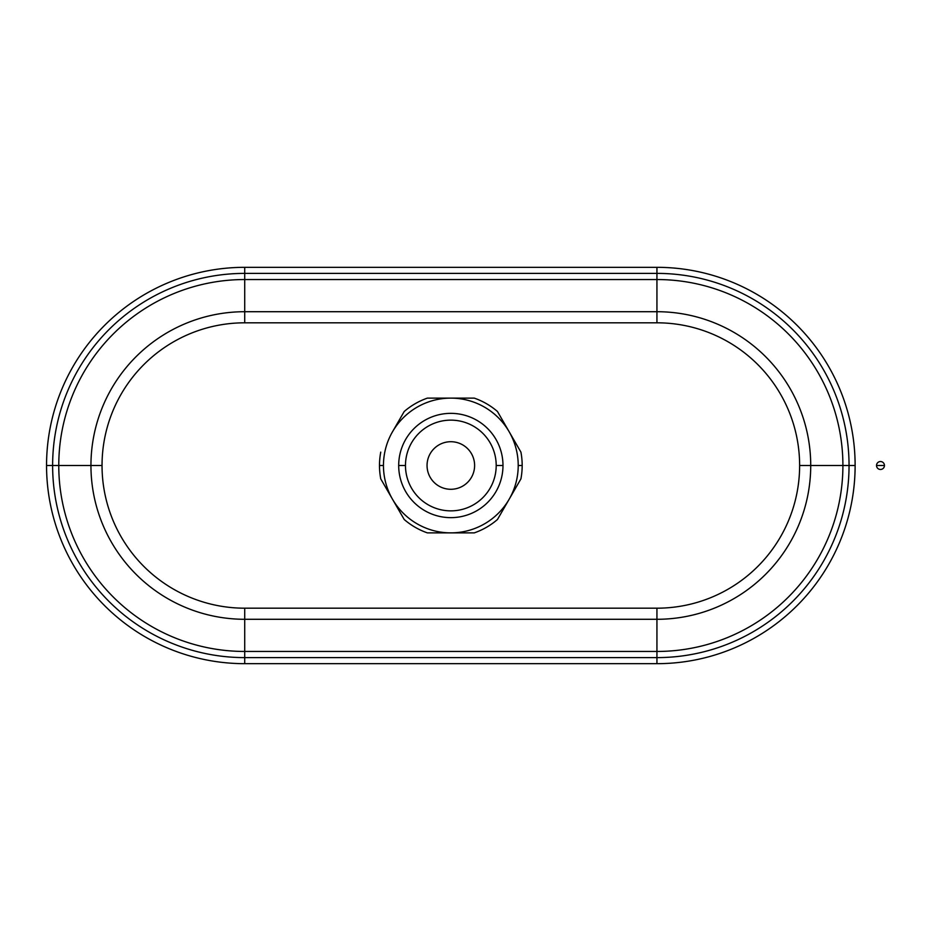 <?xml version="1.0" encoding="UTF-8"?>
<svg xmlns="http://www.w3.org/2000/svg" width="931" height="931" viewBox="0 0 931 931"><rect width="100%" height="100%" fill="white"/><g stroke="black" fill="none" stroke-linecap="round" stroke-linejoin="round"><path stroke-width="1.4" d="M379.487 465.5A71.35 71.35 0 0 1 380.756 452.117A71.35 71.35 0 0 0 379.487 465.5L383.456 465.5A67.381 67.381 0 0 1 392.486 431.809L404.205 411.502A71.35 71.35 0 0 1 427.387 398.119L450.837 398.119A67.381 67.381 0 0 1 518.218 465.5L522.175 465.5A71.35 71.35 0 0 0 520.918 452.117A71.35 71.35 0 0 1 522.175 465.5L518.218 465.5A67.381 67.381 0 0 1 509.187 499.191L520.918 478.883A71.35 71.35 0 0 0 522.175 465.5A71.35 71.35 0 0 1 520.918 478.883L509.187 499.191A67.381 67.381 0 0 1 383.456 465.5L379.487 465.5A71.35 71.35 0 0 0 380.756 478.883L404.205 519.498A71.35 71.35 0 0 0 427.387 532.881A71.35 71.35 0 0 1 404.205 519.498L380.756 478.883A71.35 71.35 0 0 1 379.487 465.5M520.918 452.117L497.468 411.502A71.35 71.35 0 0 0 474.286 398.119A71.35 71.35 0 0 1 497.468 411.502L520.918 452.117M474.612 465.5A23.787 23.787 0 0 0 450.837 441.713A23.787 23.787 0 0 0 427.05 465.5A23.787 23.787 0 0 0 450.837 489.287A23.787 23.787 0 0 0 474.612 465.5A23.787 23.787 0 0 1 450.837 489.287A23.787 23.787 0 0 1 427.05 465.5A23.787 23.787 0 0 1 450.837 441.713A23.787 23.787 0 0 1 474.612 465.5M502.984 465.5L496.2 465.5A45.363 45.363 0 0 1 450.837 510.863A45.363 45.363 0 0 1 405.474 465.5L398.689 465.5A52.148 52.148 0 0 0 450.837 517.648A52.148 52.148 0 0 0 502.984 465.5A52.148 52.148 0 0 1 450.837 517.648A52.148 52.148 0 0 1 398.689 465.5A52.148 52.148 0 0 1 450.837 413.352A52.148 52.148 0 0 1 502.984 465.5A52.148 52.148 0 0 0 450.837 413.352A52.148 52.148 0 0 0 398.689 465.5L405.474 465.5A45.363 45.363 0 0 1 450.837 420.137A45.363 45.363 0 0 1 496.2 465.5L502.984 465.5M102.038 465.5L90.947 465.5A153.79 153.79 0 0 0 244.725 619.29L244.725 608.187L656.937 608.187L656.937 663.675A198.175 198.175 0 0 0 855.124 465.5A198.175 198.175 0 0 0 656.937 267.325L656.937 322.813L244.725 322.813L244.725 267.325A198.175 198.175 0 0 0 46.55 465.5A198.175 198.175 0 0 0 244.725 663.675L244.725 619.29A153.79 153.79 0 0 1 90.947 465.5L58.769 465.5A185.956 185.956 0 0 0 244.725 651.456A185.956 185.956 0 0 1 58.769 465.5L52.625 465.5A192.112 192.112 0 0 0 244.725 657.612A192.112 192.112 0 0 1 52.625 465.5L46.55 465.5L52.625 465.5A192.112 192.112 0 0 1 244.725 273.388A192.112 192.112 0 0 0 52.625 465.5L58.769 465.5A185.956 185.956 0 0 1 244.725 279.544A185.956 185.956 0 0 0 58.769 465.5L90.947 465.5A153.79 153.79 0 0 1 244.725 311.71A153.79 153.79 0 0 0 90.947 465.5L102.038 465.5M799.624 465.5L810.726 465.5A153.79 153.79 0 0 0 656.937 311.71A153.79 153.79 0 0 1 810.726 465.5L842.904 465.5A185.956 185.956 0 0 0 656.937 279.544A185.956 185.956 0 0 1 842.904 465.5L849.049 465.5A192.112 192.112 0 0 0 656.937 273.388A192.112 192.112 0 0 1 849.049 465.5L855.124 465.5L849.049 465.5A192.112 192.112 0 0 1 656.937 657.612A192.112 192.112 0 0 0 849.049 465.5L842.904 465.5A185.956 185.956 0 0 1 656.937 651.456A185.956 185.956 0 0 0 842.904 465.5L810.726 465.5A153.79 153.79 0 0 1 656.937 619.29A153.79 153.79 0 0 0 810.726 465.5L799.624 465.5M497.468 519.498A71.35 71.35 0 0 1 474.286 532.881A71.35 71.35 0 0 0 497.468 519.498L509.187 499.191L497.468 519.498M427.387 532.881L474.286 532.881L427.387 532.881M474.286 398.119L450.837 398.119L474.286 398.119M427.387 398.119A71.35 71.35 0 0 0 404.205 411.502L392.486 431.809A67.381 67.381 0 0 1 450.837 398.119L427.387 398.119M509.187 431.809A67.381 67.381 0 0 0 383.456 465.5A67.381 67.381 0 0 0 509.187 499.191A67.381 67.381 0 0 0 509.187 431.809M496.2 465.5A45.363 45.363 0 0 0 450.837 420.137A45.363 45.363 0 0 0 405.474 465.5A45.363 45.363 0 0 0 450.837 510.863A45.363 45.363 0 0 0 496.2 465.5M656.937 608.187A142.687 142.687 0 0 0 799.624 465.5A142.687 142.687 0 0 0 656.937 322.813L656.937 311.71L244.725 311.71L244.725 322.813A142.687 142.687 0 0 0 102.038 465.5A142.687 142.687 0 0 0 244.725 608.187L244.725 619.29L656.937 619.29L656.937 608.187L244.725 608.187A142.687 142.687 0 0 1 102.038 465.5A142.687 142.687 0 0 1 244.725 322.813L656.937 322.813A142.687 142.687 0 0 1 799.624 465.5A142.687 142.687 0 0 1 656.937 608.187M244.725 619.29L244.725 651.456L656.937 651.456L656.937 619.29L244.725 619.29M244.725 651.456L244.725 657.612L656.937 657.612L656.937 651.456L244.725 651.456M244.725 657.612L244.725 663.675L656.937 663.675L656.937 657.612L244.725 657.612M656.937 663.675L244.725 663.675A198.175 198.175 0 0 1 46.55 465.5A198.175 198.175 0 0 1 244.725 267.325L244.725 311.71L656.937 311.71L656.937 279.544L244.725 279.544L656.937 279.544L656.937 273.388L244.725 273.388L656.937 273.388L656.937 267.325L244.725 267.325L656.937 267.325A198.175 198.175 0 0 1 855.124 465.5A198.175 198.175 0 0 1 656.937 663.675M876.525 465.5L884.45 465.5A3.968 3.968 0 0 0 880.482 461.532A3.968 3.968 0 0 0 876.525 465.5A3.968 3.968 0 0 0 880.482 469.468A3.968 3.968 0 0 0 884.45 465.5L876.525 465.5A3.968 3.968 0 0 1 880.482 461.532A3.968 3.968 0 0 1 884.45 465.5A3.968 3.968 0 0 1 880.482 469.468A3.968 3.968 0 0 1 876.525 465.5"/></g></svg>
